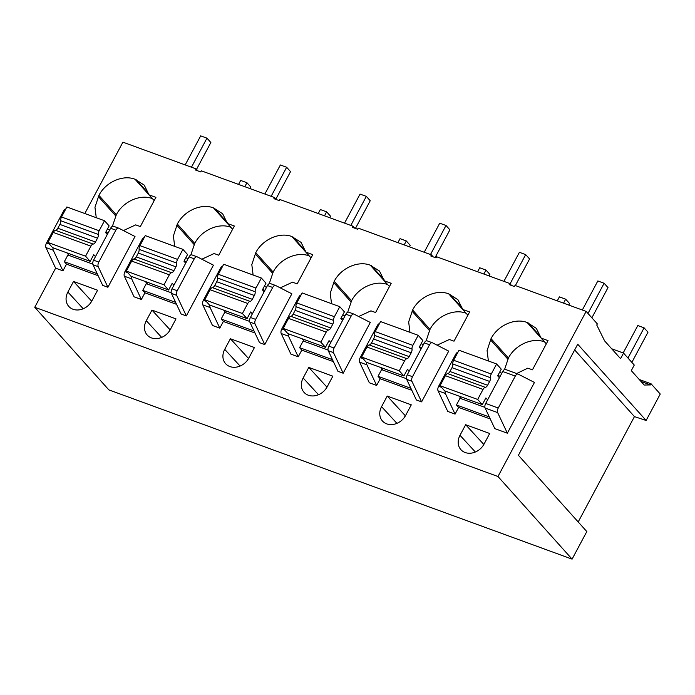 <?xml version="1.0" encoding="UTF-8"?>
<svg xmlns="http://www.w3.org/2000/svg" width="695" height="695" viewBox="0 0 695 695"><rect width="100%" height="100%" fill="white"/><g stroke="black" fill="none" stroke-linecap="round" stroke-linejoin="round"><path stroke-width="1.04" d="M586.815 531.562L518.409 455.303L577.719 344.225L646.124 420.475L660.25 394.03L651.085 383.805L650.485 384.926L644.204 385.039L631.286 370.635L634.266 365.057L623.537 353.095L620.557 358.672L604.615 340.897L596.753 325.017L597.353 323.905L586.137 311.403L497.976 476.509L572.089 559.136L586.815 531.562M578.197 521.962L634.448 416.6L646.124 420.475M98.134 275.698L66.52 264.143L62.95 270.841L55.626 268.166L34.75 307.268L108.863 389.895L572.089 559.136M574.669 349.95L634.448 416.6M623.537 353.095L611.661 348.76M586.137 311.403L515.03 285.428L514.439 286.54L509.209 284.629L509.8 283.517L511.581 285.497M455.069 414.107L445.373 393.5L438.059 390.825L447.754 411.431L455.069 414.107L458.648 407.409L456.45 404.968L489.323 416.974M484.91 407.366L460.02 398.27L456.45 404.968M445.208 391.068A3.892 2.007 110.1 0 0 445.373 393.5M458.648 407.409L490.262 418.963M507.35 433.202L494.805 428.624L485.11 408.017L497.655 412.604L507.35 433.202L534.455 382.45L518.201 374.127A3.892 2.007 110.1 0 0 518.088 374.075A3.892 2.007 110.1 0 0 515.29 376.099L498.245 408.026A3.892 2.007 110.1 0 0 497.655 412.604M517.966 374.04L505.656 369.54A3.892 2.007 110.1 0 0 505.534 369.488A3.892 2.007 110.1 0 0 502.737 371.512L485.692 403.439A3.892 2.007 110.1 0 0 485.11 408.017M516.672 373.554L527.809 368.142L532.44 369.836L548.042 340.628L541.136 338.1L546.305 343.869M541.136 338.1L536.349 328.361L527.149 322.515C515.038 317.685 497.724 325.425 491.035 338.647L487.091 350.584L488.385 360.974M499.523 372.398L501.816 373.25M527.149 322.515L544.541 341.905C532.431 337.075 515.117 344.807 508.427 358.047L504.527 369.584M482.686 446.233L483.876 444.4M489.706 433.489L484.05 444.088A14.934 12.345 -41.9 0 1 461.124 449.9A14.934 12.345 -41.9 0 1 459.994 435.305L465.659 424.706L489.706 433.489M483.703 444.331L465.659 424.706M497.898 375.439L500.192 376.282M457.901 352.252A3.892 2.007 110.1 0 0 455.685 354.328L438.641 386.246A3.892 2.007 110.1 0 0 438.059 390.825M34.75 307.268L497.976 476.509M84.807 213.521L122.911 142.162L196.103 168.902L195.512 170.023L200.742 171.926L201.333 170.814L274.534 197.554L273.934 198.674L279.164 200.586L279.755 199.465L352.956 226.205L352.356 227.326L357.586 229.237L358.186 228.116L431.378 254.865L430.787 255.977L436.008 257.888L436.608 256.768L509.8 283.517M118.524 228.099L113.537 226.275A3.892 2.007 110.1 0 0 113.415 226.222L118.645 228.134A3.892 2.007 110.1 0 1 118.758 228.186L135.012 236.509L107.907 287.27L102.686 285.358L92.991 264.752L98.221 266.663L107.907 287.27M437.112 345.18L449.387 339.49L454.017 341.184L469.611 311.977L462.705 309.449L457.927 299.71L448.718 293.863C436.608 289.033 419.302 296.765 412.613 309.996L408.669 321.933L409.963 332.323M421.101 343.747L423.394 344.598M411.284 404.838L405.619 415.436A14.934 12.345 -41.9 0 1 382.693 421.248A14.934 12.345 -41.9 0 1 381.572 406.653L387.228 396.054L411.284 404.838M358.681 316.52L370.965 310.839L375.595 312.524L391.189 283.317L384.283 280.797L379.505 271.059L370.296 265.212C358.186 260.382 340.871 268.114 334.191 281.345L330.238 293.281L331.532 303.672M342.67 315.096L344.963 315.947M366.786 362.416A3.892 2.007 110.1 0 0 366.951 364.849L359.628 362.173L369.323 382.78L376.647 385.447L380.217 378.758L411.84 390.312M432.221 342.713L427.234 340.889A3.892 2.007 110.1 0 0 427.112 340.837L432.342 342.748A3.892 2.007 110.1 0 1 432.455 342.8L448.709 351.123L421.613 401.875L416.383 399.972L406.688 379.366L411.918 381.277L421.613 401.875M353.798 314.053L348.803 312.237A3.892 2.007 110.1 0 0 348.69 312.185L353.92 314.097A3.892 2.007 110.1 0 1 354.033 314.149L370.287 322.463L343.182 373.224L337.952 371.312L328.266 350.714L333.487 352.617L343.182 373.224M288.364 333.765A3.892 2.007 110.1 0 0 288.529 336.198L281.206 333.522L290.901 354.129L298.224 356.796L301.795 350.106L333.409 361.652M201.837 259.218L214.112 253.527L218.743 255.221L234.337 226.014L227.439 223.495L222.652 213.756L213.452 207.901C201.333 203.07 184.027 210.811 177.338 224.042L173.394 235.97L174.688 246.36M185.826 257.784L188.119 258.636M275.368 285.402L270.381 283.586A3.892 2.007 110.1 0 0 270.268 283.534L275.489 285.445A3.892 2.007 110.1 0 1 275.611 285.489L291.865 293.811L264.76 344.572L259.53 342.661L249.835 322.054L255.065 323.966L264.76 344.572M209.933 305.114A3.892 2.007 110.1 0 0 210.099 307.538L202.784 304.87L212.479 325.469L219.794 328.144L223.373 321.455L254.987 333.001M264.248 286.436L266.541 287.287M280.259 287.869L292.543 282.187L297.173 283.873L312.767 254.665L305.861 252.146L301.083 242.407L291.874 236.552C279.764 231.73 262.449 239.462 255.76 252.693L251.816 264.621L253.11 275.012M224.72 349.342L230.384 338.743L254.431 347.535L248.775 358.134A14.934 12.345 -41.9 0 1 225.849 363.937A14.934 12.345 -41.9 0 1 224.72 349.342L240.088 366.057M131.511 276.454A3.892 2.007 110.1 0 0 131.676 278.886L124.362 276.21L134.057 296.817L141.372 299.493L144.942 292.804L176.565 304.349M196.946 256.75L191.959 254.926A3.892 2.007 110.1 0 0 191.837 254.883L197.067 256.785A3.892 2.007 110.1 0 1 197.189 256.837L213.435 265.16L186.338 315.921L181.108 314.01L171.413 293.403L176.643 295.314L186.338 315.921M123.406 230.566L135.69 224.876L140.321 226.57L155.915 197.363L149.008 194.843L144.23 185.105L135.021 179.249C122.911 174.419 105.597 182.16 98.916 195.391L94.963 207.319L96.257 217.709M107.395 229.133L109.688 229.984M303.15 377.993A14.934 12.345 -41.9 0 0 304.271 392.597A14.934 12.345 -41.9 0 0 327.197 386.785L332.853 376.186L308.806 367.403L303.15 377.993L318.51 394.708M146.298 320.69L151.962 310.092L176.009 318.883L170.353 329.482A14.934 12.345 -41.9 0 1 147.427 335.285A14.934 12.345 -41.9 0 1 146.298 320.69L161.666 337.405M67.875 292.039A14.934 12.345 -41.9 0 0 68.996 306.634A14.934 12.345 -41.9 0 0 91.922 300.822L97.587 290.232L73.531 281.44L67.875 292.039L83.235 308.754M650.485 384.926L640.99 381.451M651.085 383.805L639.209 379.47M149.008 194.843L154.186 200.603M135.021 179.249L152.422 198.64C140.303 193.818 122.998 201.55 116.308 214.781L112.399 226.318M118.645 228.134A3.892 2.007 110.1 0 0 115.848 230.167L98.803 262.084A3.892 2.007 110.1 0 0 98.221 266.663M113.415 226.222A3.892 2.007 110.1 0 0 110.618 228.255L93.573 260.173A3.892 2.007 110.1 0 0 92.991 264.752M196.103 168.902L197.884 170.883M55.626 268.166L45.931 247.559A3.892 2.007 -69.9 0 1 46.522 242.981L63.558 211.063A3.892 2.007 -69.9 0 1 65.782 208.987M66.52 264.143L64.331 261.702L97.204 273.717M92.791 264.1L67.901 255.004L64.331 261.702M53.089 247.802A3.892 2.007 110.1 0 0 53.254 250.235L45.931 247.559M62.95 270.841L53.254 250.235M105.77 232.182L108.073 233.025M90.558 302.977L91.575 301.074L73.531 281.44M462.705 309.449L467.883 315.217M448.718 293.863L466.119 313.254C454.009 308.424 436.695 316.156 430.005 329.395L426.096 340.932M432.342 342.748A3.892 2.007 110.1 0 0 429.545 344.772L412.5 376.699A3.892 2.007 110.1 0 0 411.918 381.277M427.112 340.837A3.892 2.007 110.1 0 0 424.315 342.861L407.27 374.787A3.892 2.007 110.1 0 0 406.688 379.366M359.628 362.173A3.892 2.007 -69.9 0 1 360.219 357.595L377.263 325.668A3.892 2.007 -69.9 0 1 379.479 323.601M380.217 378.758L378.028 376.308L410.901 388.323M406.488 378.714L381.598 369.618L378.028 376.308M376.647 385.447L366.951 364.849M419.467 346.788L421.769 347.63M404.264 417.582L405.281 415.68L387.228 396.054M384.283 280.797L389.461 286.566M370.296 265.212L387.688 284.603C375.578 279.772 358.272 287.504 351.583 300.735L347.674 312.272M353.92 314.097A3.892 2.007 110.1 0 0 351.114 316.121L334.078 348.047A3.892 2.007 110.1 0 0 333.487 352.617M348.69 312.185A3.892 2.007 110.1 0 0 345.893 314.209L328.848 346.136A3.892 2.007 110.1 0 0 328.266 350.714M431.378 254.865L433.159 256.846M281.206 333.522A3.892 2.007 -69.9 0 1 281.788 328.943L298.833 297.017A3.892 2.007 -69.9 0 1 301.057 294.949M301.795 350.106L299.597 347.656L332.479 359.671M328.057 350.054L303.176 340.967L299.597 347.656M298.224 356.796L288.529 336.198M341.045 318.136L343.347 318.979M325.833 388.931L326.85 387.028L308.806 367.403M305.861 252.146L311.03 257.914M291.874 236.552L309.266 255.951C297.156 251.121 279.842 258.853 273.161 272.084L269.252 283.621M275.489 285.445A3.892 2.007 110.1 0 0 272.692 287.469L255.647 319.387A3.892 2.007 110.1 0 0 255.065 323.966M270.268 283.534A3.892 2.007 110.1 0 0 267.462 285.558L250.417 317.485A3.892 2.007 110.1 0 0 249.835 322.054M352.956 226.205L354.737 228.195M202.784 304.87A3.892 2.007 -69.9 0 1 203.366 300.292L220.411 268.366A3.892 2.007 -69.9 0 1 222.626 266.289M223.373 321.455L221.175 319.005L254.049 331.02M249.635 321.403L224.754 312.316L221.175 319.005M219.794 328.144L210.099 307.538M262.623 289.485L264.917 290.328M247.411 360.279L248.428 358.377L230.384 338.743M227.439 223.495L232.608 229.263M230.853 227.3L230.844 227.291C218.734 222.469 201.42 230.201 194.73 243.432L190.83 254.969M197.067 256.785A3.892 2.007 110.1 0 0 194.27 258.818L177.225 290.736A3.892 2.007 110.1 0 0 176.643 295.314M191.837 254.883A3.892 2.007 110.1 0 0 189.04 256.907L171.995 288.825A3.892 2.007 110.1 0 0 171.413 293.403M274.534 197.554L276.306 199.543M124.362 276.21A3.892 2.007 -69.9 0 1 124.944 271.641L141.988 239.714A3.892 2.007 -69.9 0 1 144.204 237.638M144.942 292.804L142.753 290.354L175.626 302.368M171.213 292.751L146.324 283.664L142.753 290.354M141.372 299.493L131.676 278.886M184.201 260.834L186.495 261.676M168.989 331.628L170.006 329.725L151.962 310.092M499.401 377.759L497.681 375.839L501.26 369.149L496.621 363.98L458.978 350.228L453.626 360.262A3.892 2.007 110.1 0 0 452.81 363.971A3.892 2.007 -69.9 0 1 451.993 367.69L449.952 371.512A3.892 2.007 110.1 0 1 447.676 373.597A3.892 2.007 110.1 0 0 445.391 375.682L440.039 385.708L477.682 399.46L482.313 404.62L444.67 390.868L440.039 385.708M496.621 363.98L491.269 374.014A3.892 2.007 110.1 0 0 490.453 377.724A3.892 2.007 -69.9 0 1 489.636 381.442L451.993 367.69M487.612 399.851L485.892 397.931L482.313 404.62M458.917 396.072L461.306 398.739M447.676 373.597L485.319 387.35A3.892 2.007 110.1 0 0 483.034 389.435L477.682 399.46M485.319 387.35A3.892 2.007 110.1 0 0 487.595 385.265L489.636 381.442M107.282 234.502L105.562 232.582L109.132 225.884L104.502 220.723L66.859 206.971L61.508 216.996A3.892 2.007 110.1 0 0 60.691 220.706A3.892 2.007 -69.9 0 1 59.874 224.424L57.824 228.247A3.892 2.007 110.1 0 1 55.548 230.332A3.892 2.007 110.1 0 0 53.272 232.417L47.92 242.442L85.563 256.194L90.194 261.363L52.551 247.611L47.92 242.442M104.502 220.723L99.15 230.749A3.892 2.007 110.1 0 0 98.334 234.467A3.892 2.007 -69.9 0 1 97.517 238.177L59.874 224.424M95.484 256.585L93.764 254.665L90.194 261.363M66.798 252.815L69.187 255.473M55.548 230.332L93.191 244.084A3.892 2.007 110.1 0 0 90.915 246.169L85.563 256.194M93.191 244.084A3.892 2.007 110.1 0 0 95.476 241.999L97.517 238.177M420.979 349.107L419.259 347.187L422.829 340.498L418.199 335.329L380.556 321.577L375.204 331.602A3.892 2.007 110.1 0 0 374.388 335.32A3.892 2.007 -69.9 0 1 373.571 339.03L371.53 342.861A3.892 2.007 110.1 0 1 369.245 344.946A3.892 2.007 110.1 0 0 366.969 347.022L361.617 357.056L399.26 370.809L403.891 375.969L366.248 362.217L361.617 357.056M418.199 335.329L412.847 345.363A3.892 2.007 110.1 0 0 412.031 349.072A3.892 2.007 -69.9 0 1 411.214 352.782L373.571 339.03M409.19 371.2L407.461 369.28L403.891 375.969M380.495 367.42L382.884 370.088M369.245 344.946L406.888 358.698A3.892 2.007 110.1 0 0 404.612 360.774L399.26 370.809M406.888 358.698A3.892 2.007 110.1 0 0 409.173 356.613L411.214 352.782M342.557 320.456L340.837 318.536L344.407 311.846L339.777 306.677L302.134 292.925L296.774 302.951A3.892 2.007 110.1 0 0 295.957 306.669A3.892 2.007 -69.9 0 1 295.149 310.378L293.099 314.209A3.892 2.007 110.1 0 1 290.823 316.294A3.892 2.007 110.1 0 0 288.547 318.371L283.186 328.405L320.829 342.157L325.469 347.318L287.826 333.565L283.186 328.405M339.777 306.677L334.425 316.703A3.892 2.007 110.1 0 0 333.609 320.421A3.892 2.007 -69.9 0 1 332.792 324.131L295.149 310.378M330.759 342.548L329.039 340.628L325.469 347.318M302.064 338.769L304.462 341.436M290.823 316.294L328.466 330.047A3.892 2.007 110.1 0 0 326.19 332.123L320.829 342.157M328.466 330.047A3.892 2.007 110.1 0 0 330.742 327.962L332.792 324.131M264.135 291.804L262.406 289.885L265.985 283.186L261.355 278.026L223.703 264.274L218.352 274.299A3.892 2.007 110.1 0 0 217.535 278.017A3.892 2.007 -69.9 0 1 216.718 281.727L214.677 285.558A3.892 2.007 110.1 0 1 212.401 287.634A3.892 2.007 110.1 0 0 210.116 289.719L204.764 299.745L242.407 313.506L247.038 318.666L209.395 304.914L204.764 299.745M261.355 278.026L255.995 288.051A3.892 2.007 110.1 0 0 255.178 291.77A3.892 2.007 -69.9 0 1 254.361 295.479L216.718 281.727M252.337 313.888L250.617 311.968L247.038 318.666M223.642 310.118L226.031 312.785M212.401 287.634L250.044 301.387A3.892 2.007 110.1 0 0 247.759 303.472L242.407 313.506M250.044 301.387A3.892 2.007 110.1 0 0 252.32 299.31L254.361 295.479M185.704 263.153L183.984 261.233L187.554 254.535L182.924 249.375L145.281 235.622L139.93 245.648A3.892 2.007 110.1 0 0 139.113 249.366A3.892 2.007 -69.9 0 1 138.296 253.076L136.255 256.898A3.892 2.007 110.1 0 1 133.97 258.983A3.892 2.007 110.1 0 0 131.694 261.068L126.342 271.093L163.985 284.846L168.616 290.015L130.973 276.262L126.342 271.093M182.924 249.375L177.573 259.4A3.892 2.007 110.1 0 0 176.756 263.118A3.892 2.007 -69.9 0 1 175.939 266.828L138.296 253.076M173.915 285.237L172.186 283.317L168.616 290.015M145.22 281.466L147.609 284.133M133.97 258.983L171.622 272.735A3.892 2.007 110.1 0 0 169.337 274.82L163.985 284.846M171.622 272.735A3.892 2.007 110.1 0 0 173.898 270.659L175.939 266.828M582.323 310.005L597.83 280.962L604.111 283.256L587.979 313.454M591.879 317.806L608.012 287.6L604.111 283.256M623.172 352.964L637.819 325.538L644.091 327.832L627.959 358.029M631.859 362.382L647.992 332.175L644.091 327.832M185.183 164.915L200.69 135.864L206.962 138.157L191.455 167.208M196.52 169.371L210.863 142.51L206.962 138.157M238.55 184.41L240.67 180.439L246.951 182.733L244.831 186.703M250.035 188.606L250.852 187.085L246.951 182.733M503.901 281.353L519.408 252.311L525.681 254.605L510.078 283.821M515.377 285.549L529.581 258.948L525.681 254.605M557.268 300.857L559.388 296.887L565.669 299.18L563.541 303.15M568.753 305.053L569.57 303.524L565.669 299.18M424.219 252.242L439.727 223.199L446.008 225.493L430.492 254.535M435.105 257.558L449.908 229.837L446.008 225.493M477.595 271.745L479.715 267.775L485.987 270.068L483.868 274.038M489.072 275.941L489.888 274.412L485.987 270.068M344.538 223.138L360.053 194.087L366.326 196.381L350.819 225.423M355.423 228.446L370.227 200.733L366.326 196.381M397.914 242.633L400.033 238.663L406.306 240.957L404.186 244.927M409.39 246.829L410.206 245.3L406.306 240.957M264.865 194.027L280.372 164.976L286.644 167.269L271.137 196.32M275.889 199.074L290.545 171.622L286.644 167.269M318.232 213.521L320.352 209.551L326.624 211.845L324.504 215.815M329.717 217.717L330.525 216.188L326.624 211.845M528.191 322.897L540.901 337.066M490.444 339.768L507.836 359.159M491.035 338.647L508.427 358.047M475.363 452.011L459.994 435.305M485.692 403.439L498.245 408.026M502.737 371.512L515.29 376.099M438.641 386.246L441.438 387.271M455.685 354.328L456.615 354.667M110.618 228.255L115.848 230.167M98.803 262.084L93.573 260.173M136.072 179.631L148.782 193.809M98.916 195.391L116.308 214.781M98.316 196.503L115.709 215.893M49.319 244.006L46.522 242.981M64.487 211.402L63.558 211.063M424.315 342.861L429.545 344.772M412.5 376.699L407.27 374.787M449.769 294.246L462.479 308.415M412.613 309.996L430.005 329.395M412.013 311.117L429.414 330.507M396.932 423.359L381.572 406.653M363.016 358.62L360.219 357.595M378.193 326.016L377.263 325.668M345.893 314.209L351.114 316.121M334.078 348.047L328.848 346.136M371.347 265.594L384.057 279.764M334.191 281.345L351.583 300.735M333.591 282.465L350.984 301.856M284.594 329.969L281.788 328.943M299.762 297.356L298.833 297.017M267.462 285.558L272.692 287.469M255.647 319.387L250.417 317.485M292.916 236.934L305.635 251.112M255.76 252.693L273.161 272.084M255.169 253.814L272.562 273.204M206.172 301.317L203.366 300.292M221.34 268.704L220.411 268.366M189.04 256.907L194.27 258.818M177.225 290.736L171.995 288.825M214.494 208.283L227.204 222.461M213.452 207.901L230.844 227.291M177.338 224.042L194.73 243.432M176.747 225.154L194.14 244.553M127.741 272.657L124.944 271.641M142.918 240.053L141.988 239.714M490.453 377.724L452.81 363.971M445.391 375.682L483.034 389.435M453.626 360.262L491.269 374.014M487.595 385.265L449.952 371.512M98.334 234.467L60.691 220.706M53.272 232.417L90.915 246.169M61.508 216.996L99.15 230.749M95.476 241.999L57.824 228.247M412.031 349.072L374.388 335.32M366.969 347.022L404.612 360.774M375.204 331.602L412.847 345.363M409.173 356.613L371.53 342.861M333.609 320.421L295.957 306.669M288.547 318.371L326.19 332.123M296.774 302.951L334.425 316.703M330.742 327.962L293.099 314.209M255.178 291.77L217.535 278.017M210.116 289.719L247.759 303.472M218.352 274.299L255.995 288.051M252.32 299.31L214.677 285.558M176.756 263.118L139.113 249.366M131.694 261.068L169.337 274.82M139.93 245.648L177.573 259.4M173.898 270.659L136.255 256.898M505.534 369.488L518.088 374.075"/></g></svg>
